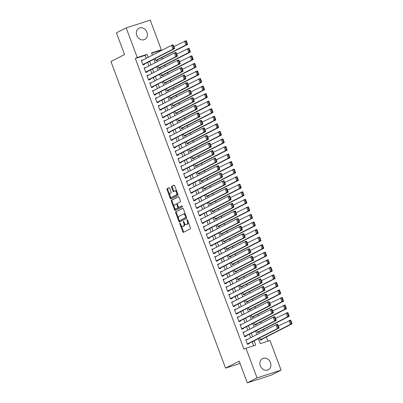 <?xml version="1.0" encoding="UTF-8"?>
<svg xmlns="http://www.w3.org/2000/svg" width="403" height="403" viewBox="0 0 403 403"><rect width="100%" height="100%" fill="white"/><g stroke="black" fill="none" stroke-linecap="round" stroke-linejoin="round"><path stroke-width="0.6" d="M179.924 223.242A0.554 0.297 -107.8 0 0 179.849 223.902L182.796 231.775A0.796 0.423 -107.8 0 0 183.42 232.335A0.796 0.423 -107.8 0 0 183.451 232.319L190.332 228.803A0.796 0.423 -107.8 0 0 190.433 227.866L187.491 219.993A0.554 0.297 -107.8 0 0 187.052 219.6A0.554 0.297 -107.8 0 0 187.027 219.61A0.554 0.297 -107.8 0 0 186.957 220.265L187.335 221.282A2.539 1.36 -107.8 0 1 187.002 224.28L186.428 224.577A2.539 1.36 -107.8 0 1 186.317 224.622A2.539 1.36 -107.8 0 1 184.317 222.829L183.939 221.811A0.554 0.297 -107.8 0 0 183.501 221.418A0.554 0.297 -107.8 0 0 183.476 221.428A0.554 0.297 -107.8 0 0 183.4 222.083L183.783 223.101A2.539 1.36 -107.8 0 1 183.446 226.098L182.876 226.39A2.539 1.36 -107.8 0 1 182.766 226.436A2.539 1.36 -107.8 0 1 180.766 224.647L180.383 223.625A0.554 0.297 -107.8 0 0 179.945 223.232A0.554 0.297 -107.8 0 0 179.924 223.242M146.939 32.2A6.307 5.304 -117.1 0 1 144.742 39.444A6.307 5.304 -117.1 0 1 136.803 35.459A6.307 5.304 -117.1 0 1 139 28.215A6.307 5.304 -117.1 0 1 146.939 32.2M270.458 362.564A6.307 5.304 -117.1 0 1 268.262 369.808A6.307 5.304 -117.1 0 1 260.323 365.823A6.307 5.304 -117.1 0 1 262.519 358.579A6.307 5.304 -117.1 0 1 270.458 362.564M169.734 188.261A0.796 0.423 -107.8 0 0 169.109 187.702A0.796 0.423 -107.8 0 0 169.074 187.712L167.144 188.7A0.796 0.423 -107.8 0 0 167.038 189.637L170.308 198.382A0.796 0.423 -107.8 0 0 170.932 198.946A0.796 0.423 -107.8 0 0 170.968 198.931L177.844 195.41A0.796 0.423 -107.8 0 0 177.95 194.478L174.68 185.728A0.796 0.423 -107.8 0 0 174.056 185.168A0.796 0.423 -107.8 0 0 174.02 185.184L171.693 186.377A0.796 0.423 -107.8 0 0 171.587 187.314L172.983 191.057A0.796 0.423 -107.8 0 0 173.612 191.616A0.796 0.423 -107.8 0 0 173.643 191.601L174.801 191.012A2.121 1.138 -107.8 0 1 174.892 190.972A2.121 1.138 -107.8 0 1 176.595 192.558A2.121 1.138 -107.8 0 1 176.282 194.976L171.754 197.294A2.121 1.138 -107.8 0 1 171.663 197.329A2.121 1.138 -107.8 0 1 169.96 195.742A2.121 1.138 -107.8 0 1 170.273 193.324L171.028 192.941A0.796 0.423 -107.8 0 0 171.134 192.004L169.734 188.261M258.363 338.596L260.252 343.638L270 340.51L281.082 370.145L271.35 375.122L247.306 382.85L239.191 361.138L225.564 368.11L110.941 61.533L124.567 54.561L116.447 32.855L126.179 27.878L150.223 20.15L161.306 49.791L151.558 52.919L152.394 55.166M247.306 382.85L257.038 377.873L245.956 348.232L255.704 345.104L254.086 340.782M146.173 58.349L145.06 55.377L135.317 58.511L244.011 349.23L245.956 348.232M135.317 58.511L137.262 57.513L126.179 27.878M175.763 211.751A0.796 0.423 -107.8 0 0 175.658 212.688L178.927 221.433A0.796 0.423 -107.8 0 0 179.552 221.998A0.796 0.423 -107.8 0 0 179.587 221.982L186.463 218.461A0.796 0.423 -107.8 0 0 186.569 217.524L183.3 208.779A0.796 0.423 -107.8 0 0 182.675 208.22A0.796 0.423 -107.8 0 0 182.64 208.235L176.413 211.545A0.796 0.423 -107.8 0 0 176.307 212.482L178.524 218.411M174.62 209.908L171.351 201.162A0.796 0.423 -107.8 0 1 171.451 200.226L178.333 196.709A0.796 0.423 -107.8 0 1 178.363 196.694A0.796 0.423 -107.8 0 1 178.987 197.253L180.388 200.996A0.796 0.423 -107.8 0 1 180.282 201.933L177.496 203.359A0.796 0.423 -107.8 0 0 177.391 204.296L178.317 206.779A0.796 0.423 -107.8 0 0 178.942 207.338A0.796 0.423 -107.8 0 0 178.977 207.328L181.879 205.842A0.554 0.297 -107.8 0 1 181.904 205.832A0.554 0.297 -107.8 0 1 182.352 206.245A0.554 0.297 -107.8 0 1 182.272 206.88L175.28 210.457A0.796 0.423 -107.8 0 1 175.245 210.472A0.796 0.423 -107.8 0 1 174.62 209.908L175.27 209.701L174.62 207.973M155.165 58.556L155.986 60.747L157.608 60.228L157.467 59.851M157.991 66.107L158.807 68.298L160.434 67.78L160.293 67.402M160.812 73.658L161.633 75.85L163.255 75.331L163.114 74.953M163.638 81.21L164.454 83.401L166.081 82.882L165.94 82.504M166.459 88.761L167.28 90.952L168.902 90.433L168.761 90.055M169.285 96.312L170.101 98.503L171.728 97.984L171.587 97.607M172.106 103.863L172.927 106.054L174.549 105.536L174.408 105.158M174.927 111.414L175.748 113.606L177.375 113.087L177.234 112.709M177.753 118.966L178.574 121.157L180.196 120.638L180.055 120.26M180.574 126.517L181.395 128.708L183.022 128.189L182.881 127.811M183.4 134.068L184.221 136.259L185.843 135.74L185.702 135.363M186.221 141.619L187.042 143.811L188.664 143.292L188.523 142.914M189.047 149.17L189.863 151.362L191.49 150.838L191.349 150.465M191.868 156.722L192.689 158.913L194.311 158.389L194.17 158.016M194.694 164.273L195.51 166.464L197.138 165.94L196.996 165.568M197.515 171.824L198.336 174.015L199.959 173.492L199.817 173.119M200.336 179.375L201.157 181.567L202.785 181.043L202.644 180.665M203.162 186.927L203.983 189.118L205.606 188.594L205.465 188.216M205.983 194.478L206.804 196.669L208.432 196.145L208.291 195.767M208.809 202.029L209.631 204.22L211.253 203.696L211.112 203.319M211.63 209.58L212.452 211.771L214.074 211.248L213.933 210.87M214.456 217.131L215.273 219.323L216.9 218.799L216.759 218.421M217.277 224.683L218.099 226.874L219.721 226.35L219.58 225.972M220.103 232.234L220.92 234.425L222.547 233.901L222.406 233.523M222.924 239.785L223.746 241.976L225.368 241.452L225.227 241.075M225.751 247.336L226.567 249.528L228.194 249.004L228.053 248.626M228.572 254.887L229.393 257.079L231.015 256.555L230.874 256.177M231.393 262.439L232.214 264.63L233.841 264.106L233.7 263.728M234.219 269.99L235.04 272.181L236.662 271.657L236.521 271.279M237.04 277.541L237.861 279.732L239.488 279.208L239.342 278.831M239.866 285.092L240.682 287.284L242.309 286.76L242.168 286.382M242.687 292.643L243.508 294.835L245.13 294.311L244.989 293.933M245.513 300.195L246.329 302.386L247.956 301.862L247.815 301.484M248.334 307.746L249.155 309.937L250.777 309.413L250.636 309.036M251.16 315.297L251.976 317.488L253.603 316.965L253.462 316.587M253.981 322.848L254.802 325.04L256.424 324.516L256.283 324.138M256.802 330.4L257.623 332.591L259.25 332.067L259.109 331.689M247.427 339.381L245.759 339.789L247.452 344.318L249.074 343.794L248.933 343.416M244.601 331.83L242.933 332.238L244.626 336.767L246.253 336.243L246.112 335.865M241.78 324.279L240.112 324.687L241.805 329.216L243.427 328.692L243.286 328.314M238.954 316.728L237.286 317.136L238.979 321.665L240.606 321.141L240.465 320.763M236.133 309.177L234.465 309.585L236.158 314.113L237.78 313.589L237.639 313.212M233.312 301.625L231.639 302.033L233.337 306.562L234.959 306.038L234.818 305.66M230.486 294.074L228.818 294.482L230.511 299.011L232.138 298.487L231.997 298.109M227.665 286.523L225.992 286.931L227.69 291.46L229.312 290.936L229.171 290.558M224.839 278.972L223.171 279.38L224.864 283.908L226.491 283.385L226.35 283.007M222.018 271.421L220.35 271.829L222.043 276.357L223.665 275.833L223.524 275.456M219.192 263.869L217.524 264.277L219.217 268.806L220.844 268.282L220.703 267.904M216.371 256.323L214.703 256.726L216.396 261.255L218.018 260.731L217.877 260.353M213.545 248.772L211.877 249.175L213.57 253.704L215.197 253.18L215.056 252.802M210.724 241.221L209.056 241.624L210.749 246.152L212.371 245.629L212.23 245.251M207.903 233.669L206.23 234.072L207.928 238.601L209.55 238.077L209.409 237.705M205.077 226.118L203.409 226.521L205.102 231.05L206.729 230.526L206.588 230.153M202.256 218.567L200.583 218.97L202.281 223.499L203.903 222.975L203.762 222.602M199.43 211.016L197.762 211.419L199.455 215.948L201.082 215.424L200.941 215.051M196.609 203.465L194.936 203.868L196.634 208.396L198.256 207.872L198.115 207.5M193.783 195.913L192.115 196.316L193.808 200.845L195.435 200.326L195.294 199.948M190.962 188.362L189.294 188.765L190.987 193.294L192.609 192.775L192.468 192.397M188.136 180.811L186.468 181.214L188.161 185.743L189.788 185.224L189.647 184.846M185.315 173.26L183.647 173.663L185.34 178.191L186.962 177.673L186.821 177.295M182.488 165.709L180.821 166.112L182.514 170.64L184.141 170.121L184 169.744M179.667 158.157L178 158.56L179.693 163.089L181.32 162.57L181.174 162.192M176.846 150.606L175.174 151.009L176.872 155.538L178.494 155.019L178.353 154.641M174.02 143.055L172.353 143.458L174.046 147.987L175.673 147.468L175.532 147.09M171.199 135.504L169.527 135.907L171.225 140.435L172.847 139.917L172.706 139.539M168.373 127.953L166.706 128.356L168.399 132.884L170.026 132.365L169.885 131.988M165.552 120.401L163.885 120.804L165.578 125.333L167.2 124.814L167.059 124.436M162.726 112.85L161.059 113.253L162.752 117.782L164.379 117.263L164.238 116.885M159.905 105.299L158.238 105.702L159.931 110.231L161.553 109.712L161.412 109.334M157.079 97.748L155.412 98.151L157.105 102.679L158.732 102.161L158.591 101.783M154.258 90.196L152.591 90.599L154.284 95.128L155.906 94.609L155.765 94.231M151.437 82.645L149.765 83.048L151.463 87.577L153.085 87.058L152.944 86.68M148.611 75.094L146.944 75.497L148.636 80.026L150.264 79.507L150.123 79.129M145.79 67.543L144.118 67.946L145.815 72.475L147.438 71.956L147.297 71.578M253.633 345.769L252.142 341.779M250.636 337.744L249.321 334.228M247.81 330.193L246.495 326.677M244.989 322.642L243.674 319.126M242.163 315.091L240.848 311.574M239.342 307.539L238.027 304.023M236.516 299.988L235.201 296.472M233.695 292.437L232.38 288.921M230.869 284.886L229.554 281.37M228.048 277.335L226.733 273.818M225.227 269.783L223.912 266.267M222.401 262.232L221.086 258.716M219.58 254.681L218.265 251.165M216.754 247.13L215.439 243.614M213.933 239.578L212.618 236.062M211.107 232.027L209.792 228.511M208.286 224.476L206.971 220.96M205.459 216.925L204.145 213.409M202.638 209.374L201.324 205.857M199.817 201.822L198.503 198.306M196.991 194.271L195.677 190.755M194.17 186.72L192.856 183.204M191.344 179.169L190.03 175.653M188.523 171.618L187.209 168.101M185.697 164.066L184.383 160.55M182.876 156.515L181.562 152.999M180.05 148.964L178.736 145.448M177.229 141.413L175.915 137.897M174.403 133.861L173.089 130.345M171.582 126.31L170.268 122.794M168.761 118.759L167.446 115.243M165.935 111.208L164.62 107.692M163.114 103.657L161.799 100.14M160.288 96.105L158.973 92.589M157.467 88.554L156.152 85.038M154.641 81.003L153.326 77.487M151.82 73.452L150.505 69.936M148.994 65.901L147.679 62.384M142.964 59.992L141.297 60.395L142.989 64.923L144.617 64.404L144.476 64.027M267.93 341.175L266.358 336.973M264.076 330.868L263.537 329.422M261.255 323.317L260.716 321.871M258.429 315.766L257.89 314.325M255.608 308.214L255.069 306.774M252.782 300.663L252.243 299.222M249.961 293.112L249.422 291.671M247.135 285.561L246.596 284.12M244.314 278.01L243.775 276.569M241.488 270.458L240.949 269.018M238.667 262.907L238.128 261.466M235.846 255.356L235.307 253.915M233.02 247.805L232.481 246.364M230.199 240.253L229.66 238.813M227.373 232.702L226.834 231.262M224.552 225.151L224.013 223.71M221.726 217.6L221.187 216.159M218.905 210.049L218.366 208.608M216.079 202.497L215.54 201.057M213.258 194.946L212.719 193.505M210.437 187.395L209.892 185.954M207.61 179.844L207.071 178.403M204.789 172.293L204.25 170.852M201.963 164.741L201.424 163.301M199.142 157.19L198.603 155.749M196.316 149.639L195.777 148.198M193.495 142.088L192.956 140.647M190.669 134.537L190.13 133.096M187.848 126.985L187.309 125.545M185.022 119.434L184.483 117.993M182.201 111.883L181.662 110.442M179.38 104.332L178.841 102.891M176.554 96.78L176.015 95.34M173.733 89.229L173.194 87.789M170.907 81.678L170.368 80.237M168.086 74.127L167.547 72.686M165.26 66.576L164.721 65.135M162.439 59.024L161.9 57.584M159.613 51.473L159.356 50.783L151.679 53.251M259.628 337.951L260.449 340.142L262.071 339.618L261.93 339.24M225.564 368.11L240.057 363.451M281.082 370.145L257.038 377.873M159.356 50.783L161.306 49.791M153.906 59.201L155.22 62.717M156.727 66.752L158.041 70.268M159.553 74.303L160.868 77.819M162.374 81.854L163.689 85.371M165.2 89.406L166.515 92.922M168.021 96.957L169.336 100.473M170.847 104.508L172.162 108.024M173.668 112.059L174.983 115.575M176.489 119.61L177.804 123.127M179.315 127.162L180.63 130.678M182.136 134.713L183.451 138.229M184.962 142.264L186.277 145.78M187.783 149.815L189.098 153.331M190.609 157.366L191.924 160.883M193.43 164.918L194.745 168.434M196.256 172.469L197.571 175.985M199.077 180.02L200.392 183.536M201.898 187.571L203.213 191.087M204.724 195.123L206.039 198.639M207.545 202.674L208.86 206.19M210.371 210.225L211.686 213.741M213.192 217.776L214.507 221.292M216.018 225.327L217.333 228.844M218.839 232.879L220.154 236.395M221.665 240.43L222.98 243.946M224.486 247.981L225.801 251.497M227.312 255.532L228.627 259.048M230.133 263.083L231.448 266.6M232.954 270.635L234.269 274.151M235.78 278.186L237.095 281.702M238.601 285.737L239.916 289.253M241.427 293.288L242.742 296.804M244.248 300.84L245.563 304.356M247.074 308.391L248.389 311.907M249.895 315.942L251.21 319.458M252.721 323.493L254.036 327.009M255.542 331.044L256.857 334.561M148.118 57.352L147.009 54.385L137.262 57.513M252.58 336.747L251.265 333.231M249.754 329.196L248.444 325.679M246.933 321.644L245.618 318.128M244.112 314.093L242.797 310.577M241.286 306.542L239.971 303.026M238.465 298.991L237.15 295.475M235.639 291.44L234.324 287.923M232.818 283.888L231.503 280.372M229.992 276.337L228.677 272.821M227.171 268.786L225.856 265.27M224.345 261.235L223.03 257.719M221.524 253.683L220.209 250.167M218.703 246.132L217.388 242.616M215.877 238.581L214.562 235.065M213.056 231.03L211.741 227.514M210.23 223.479L208.915 219.962M207.409 215.927L206.094 212.411M204.583 208.376L203.268 204.86M201.762 200.825L200.447 197.309M198.936 193.274L197.621 189.758M196.115 185.723L194.8 182.206M193.294 178.171L191.979 174.655M190.468 170.62L189.153 167.104M187.647 163.069L186.332 159.553M184.821 155.518L183.506 152.002M182 147.966L180.685 144.45M179.174 140.415L177.859 136.899M176.353 132.864L175.038 129.348M173.527 125.313L172.212 121.797M170.706 117.762L169.391 114.245M167.88 110.21L166.565 106.694M165.059 102.659L163.744 99.143M162.238 95.108L160.923 91.592M159.412 87.557L158.097 84.041M156.591 80.006L155.276 76.489M153.765 72.454L152.45 68.938M150.944 64.903L149.629 61.387M145.06 55.377L147.009 54.385M247.382 339.266L245.855 340.046M244.561 331.714L243.029 332.495M241.735 324.163L240.208 324.944M238.914 316.612L237.382 317.393M236.087 309.061L234.561 309.842M233.266 301.509L231.74 302.29M230.44 293.958L228.914 294.739M227.619 286.407L226.093 287.188M224.793 278.856L223.267 279.637M221.972 271.305L220.446 272.085M219.151 263.753L217.62 264.534M216.325 256.202L214.799 256.983M213.504 248.651L211.973 249.432M210.678 241.1L209.152 241.881M207.857 233.549L206.331 234.329M205.031 225.997L203.505 226.778M202.21 218.446L200.684 219.227M199.384 210.895L197.858 211.676M196.563 203.344L195.037 204.125M193.737 195.793L192.211 196.573M190.916 188.241L189.39 189.022M188.095 180.69L186.564 181.471M185.269 173.139L183.743 173.92M182.448 165.588L180.917 166.368M179.622 158.036L178.096 158.817M176.801 150.485L175.275 151.266M173.975 142.934L172.449 143.715M171.154 135.383L169.628 136.164M168.328 127.832L166.802 128.612M165.507 120.28L163.981 121.061M162.686 112.729L161.155 113.51M159.86 105.178L158.334 105.959M157.039 97.627L155.508 98.408M154.213 90.076L152.687 90.856M151.392 82.524L149.866 83.305M148.566 74.973L147.04 75.754M145.745 67.422L144.219 68.203M142.919 59.871L141.393 60.652M183.3 226.254A2.539 1.36 -107.8 0 0 183.415 226.229A2.539 1.36 -107.8 0 0 183.526 226.184L182.876 226.39M184.599 223.443A2.539 1.36 -107.8 0 1 184.095 225.892L183.526 226.184M186.851 224.436A2.539 1.36 -107.8 0 0 186.967 224.411A2.539 1.36 -107.8 0 0 187.078 224.365L186.428 224.577M188.216 221.937A2.539 1.36 -107.8 0 1 187.652 224.073L187.078 224.365M181.149 225.428L183.446 231.564A0.796 0.423 -107.8 0 0 183.869 232.108M182.871 208.24L176.413 211.545M179.37 220.668L179.577 221.227A0.796 0.423 -107.8 0 0 180.005 221.766M179.159 220.345A0.554 0.297 -107.8 0 0 179.597 220.738A0.554 0.297 -107.8 0 0 179.617 220.728L185.657 217.64A0.554 0.297 -107.8 0 0 185.728 216.985L185.33 215.912A2.539 1.36 -107.8 0 0 183.33 214.119A2.539 1.36 -107.8 0 0 183.219 214.164L179.093 216.275A2.539 1.36 -107.8 0 0 178.756 219.272L179.159 220.345M180.222 220.537A0.554 0.297 -107.8 0 0 180.247 220.532A0.554 0.297 -107.8 0 0 180.267 220.522L179.617 220.728M186.438 217.177A0.554 0.297 -107.8 0 1 186.307 217.434L180.267 220.522M185.592 214.915A2.539 1.36 -107.8 0 0 183.98 213.907A2.539 1.36 -107.8 0 0 183.869 213.953M174.131 206.663L172 200.956L171.351 201.162M178.564 196.714L172.101 200.019A0.796 0.423 -107.8 0 0 172 200.956M179.557 207.142A0.796 0.423 -107.8 0 0 179.592 207.132A0.796 0.423 -107.8 0 0 179.627 207.117L182.08 205.862M174.6 204.84A2.121 1.138 -107.8 0 0 174.287 207.258A2.121 1.138 -107.8 0 0 175.99 208.845A2.121 1.138 -107.8 0 0 176.086 208.809L177.678 207.993A0.796 0.423 -107.8 0 0 177.783 207.056L176.857 204.573A0.796 0.423 -107.8 0 0 176.232 204.014A0.796 0.423 -107.8 0 0 176.197 204.024L174.6 204.84M176.544 208.658A2.121 1.138 -107.8 0 0 176.64 208.638A2.121 1.138 -107.8 0 0 176.736 208.598L176.086 208.809M178.509 207.122A0.796 0.423 -107.8 0 1 178.328 207.782L176.736 208.598M177.315 204.019A0.796 0.423 -107.8 0 0 176.882 203.802A0.796 0.423 -107.8 0 0 176.846 203.817L176.267 204.004M175.27 209.701A0.796 0.423 -107.8 0 0 175.693 210.245M172.217 197.143A2.121 1.138 -107.8 0 0 172.313 197.122A2.121 1.138 -107.8 0 0 172.403 197.082L171.754 197.294M177.416 193.052A2.121 1.138 -107.8 0 1 176.932 194.765L172.403 197.082M176.857 191.551A2.121 1.138 -107.8 0 0 175.542 190.765A2.121 1.138 -107.8 0 0 175.451 190.8M174.257 185.189L172.338 186.166A0.796 0.423 -107.8 0 0 172.237 187.103L173.633 190.846A0.796 0.423 -107.8 0 0 174.061 191.39M170.348 196.543L170.958 198.175A0.796 0.423 -107.8 0 0 171.386 198.719M169.305 187.717L167.794 188.493A0.796 0.423 -107.8 0 0 167.688 189.43L169.789 195.042M260.403 340.021L292.059 323.831L290.432 324.355L260.308 339.764M278.377 326.022L290.649 320.058L290.875 320.521L290.225 320.728L291.213 323.372L291.863 323.166L290.875 320.521M291.213 323.372L290.432 324.355L289.022 320.576L290.225 320.728M291.863 323.166L292.059 323.831M245.901 340.162L276.025 324.753L277.652 324.234L277.879 324.697L277.229 324.904L278.221 327.548L278.871 327.342L277.879 324.697M247.407 344.197L279.062 328.007L277.435 328.531L276.025 324.753L277.229 324.904M247.311 343.94L277.435 328.531L278.221 327.548M279.062 328.007L278.871 327.342M257.577 332.47L289.233 316.279L287.611 316.803L257.482 332.213M275.551 318.471L287.823 312.506L288.054 312.97L287.404 313.176L288.392 315.821L289.042 315.614L288.054 312.97M288.392 315.821L287.611 316.803L286.201 313.025L287.404 313.176M289.042 315.614L289.233 316.279M254.756 324.919L286.412 308.728L284.785 309.252L254.661 324.662M272.73 310.92L285.002 304.955L285.228 305.419L284.578 305.625L285.571 308.27L286.221 308.063L285.228 305.419M285.571 308.27L284.785 309.252L283.374 305.474L284.578 305.625M286.221 308.063L286.412 308.728M251.935 317.368L283.586 301.177L281.964 301.701L251.835 317.111M269.909 303.368L282.176 297.404L282.407 297.867L281.757 298.074L282.745 300.719L283.395 300.512L282.407 297.867M282.745 300.719L281.964 301.701L280.553 297.923L281.757 298.074M283.395 300.512L283.586 301.177M249.109 309.816L280.765 293.626L279.138 294.15L249.014 309.559M267.083 295.817L279.355 289.853L279.581 290.316L278.931 290.523L279.924 293.167L280.574 292.961L279.581 290.316M279.924 293.167L279.138 294.15L277.727 290.372L278.931 290.523M280.574 292.961L280.765 293.626M243.074 332.611L273.204 317.201L274.826 316.682L275.058 317.146L274.408 317.352L275.395 319.997L276.045 319.791L275.058 317.146M244.586 336.646L276.236 320.456L274.614 320.979L273.204 317.201L274.408 317.352M244.485 336.389L274.614 320.979L275.395 319.997M276.236 320.456L276.045 319.791M240.253 325.065L270.378 309.65L272.005 309.131L272.237 309.595L271.587 309.801L272.574 312.446L273.224 312.239L272.237 309.595M241.76 329.095L273.415 312.904L271.793 313.428L270.378 309.65L271.587 309.801M241.664 328.838L271.793 313.428L272.574 312.446M273.415 312.904L273.224 312.239M237.427 317.514L267.557 302.099L269.179 301.58L269.411 302.043L268.761 302.25L269.748 304.895L270.398 304.688L269.411 302.043M238.939 321.544L270.594 305.353L268.967 305.877L267.557 302.099L268.761 302.25M238.838 321.287L268.967 305.877L269.748 304.895M270.594 305.353L270.398 304.688M234.606 309.962L264.731 294.548L266.358 294.029L266.59 294.492L265.94 294.699L266.927 297.343L267.577 297.137L266.59 294.492M236.113 313.992L267.768 297.802L266.146 298.326L264.731 294.548L265.94 294.699M236.017 313.736L266.146 298.326L266.927 297.343M267.768 297.802L267.577 297.137M246.288 302.265L277.939 286.075L276.317 286.598L246.188 302.008M264.262 288.266L276.529 282.302L276.76 282.765L276.11 282.971L277.098 285.616L277.748 285.41L276.76 282.765M277.098 285.616L276.317 286.598L274.906 282.82L276.11 282.971M277.748 285.41L277.939 286.075M231.78 302.411L261.91 286.996L263.532 286.478L263.764 286.941L263.114 287.148L264.101 289.792L264.751 289.586L263.764 286.941M233.292 306.446L264.947 290.251L263.32 290.775L261.91 286.996L263.114 287.148M233.196 306.184L263.32 290.775L264.101 289.792M264.947 290.251L264.751 289.586M243.462 294.714L275.118 278.523L273.496 279.047L243.367 294.457M261.436 280.715L273.708 274.75L273.939 275.214L273.289 275.42L274.277 278.065L274.927 277.858L273.939 275.214M274.277 278.065L273.496 279.047L272.08 275.269L273.289 275.42M274.927 277.858L275.118 278.523M228.959 294.86L259.089 279.45L260.711 278.926L260.942 279.39L260.293 279.596L261.28 282.241L261.93 282.035L260.942 279.39M230.466 298.895L262.121 282.699L260.499 283.223L259.089 279.45L260.293 279.596M230.37 298.633L260.499 283.223L261.28 282.241M262.121 282.699L261.93 282.035M240.641 287.163L272.297 270.972L270.67 271.496L240.541 286.906M258.615 273.163L270.881 267.199L271.113 267.663L270.463 267.869L271.451 270.514L272.101 270.307L271.113 267.663M271.451 270.514L270.67 271.496L269.259 267.718L270.463 267.869M272.101 270.307L272.297 270.972M226.133 287.309L256.263 271.899L257.89 271.375L258.116 271.839L257.467 272.045L258.454 274.69L259.104 274.483L258.116 271.839M227.645 291.344L259.3 275.148L257.673 275.672L256.263 271.899L257.467 272.045M227.549 291.082L257.673 275.672L258.454 274.69M259.3 275.148L259.104 274.483M237.815 279.611L269.471 263.421L267.849 263.945L237.72 279.355M255.789 265.612L268.06 259.648L268.292 260.111L267.642 260.318L268.63 262.963L269.28 262.756L268.292 260.111M268.63 262.963L267.849 263.945L266.433 260.167L267.642 260.318M269.28 262.756L269.471 263.421M223.312 279.758L253.442 264.348L255.064 263.824L255.295 264.287L254.646 264.494L255.633 267.139L256.283 266.932L255.295 264.287M224.819 283.793L256.474 267.597L254.852 268.121L253.442 264.348L254.646 264.494M224.723 283.531L254.852 268.121L255.633 267.139M256.474 267.597L256.283 266.932M234.994 272.06L266.65 255.87L265.023 256.394L234.899 271.803M252.968 258.061L265.234 252.097L265.466 252.56L264.816 252.767L265.804 255.411L266.454 255.205L265.466 252.56M265.804 255.411L265.023 256.394L263.612 252.616L264.816 252.767M266.454 255.205L266.65 255.87M232.168 264.509L263.824 248.319L262.202 248.842L232.073 264.252M250.142 250.51L262.413 244.545L262.645 245.009L261.995 245.215L262.983 247.86L263.633 247.654L262.645 245.009M262.983 247.86L262.202 248.842L260.791 245.064L261.995 245.215M263.633 247.654L263.824 248.319M229.347 256.958L261.003 240.767L259.376 241.291L229.252 256.701M247.321 242.959L259.592 236.994L259.819 237.458L259.169 237.664L260.157 240.309L260.806 240.102L259.819 237.458M260.157 240.309L259.376 241.291L257.965 237.513L259.169 237.664M260.806 240.102L261.003 240.767M226.521 249.407L258.177 233.216L256.555 233.74L226.426 249.15M244.495 235.407L256.766 229.443L256.998 229.906L256.348 230.113L257.336 232.758L257.985 232.551L256.998 229.906M257.336 232.758L256.555 233.74L255.144 229.962L256.348 230.113M257.985 232.551L258.177 233.216M223.7 241.86L255.356 225.665L253.729 226.189L223.605 241.599M241.674 227.856L253.945 221.892L254.172 222.355L253.522 222.562L254.515 225.206L255.164 225L254.172 222.355M254.515 225.206L253.729 226.189L252.318 222.416L253.522 222.562M255.164 225L255.356 225.665M220.879 234.309L252.53 218.114L250.908 218.638L220.779 234.047M238.853 220.305L251.119 214.341L251.351 214.804L250.701 215.011L251.689 217.655L252.338 217.449L251.351 214.804M251.689 217.655L250.908 218.638L249.497 214.864L250.701 215.011M252.338 217.449L252.53 218.114M218.053 226.758L249.709 210.562L248.087 211.086L217.958 226.496M236.027 212.754L248.298 206.789L248.53 207.253L247.88 207.459L248.868 210.104L249.517 209.898L248.53 207.253M248.868 210.104L248.087 211.086L246.671 207.313L247.88 207.459M249.517 209.898L249.709 210.562M215.232 219.207L246.888 203.011L245.261 203.535L215.131 218.945M233.206 205.203L245.472 199.238L245.704 199.702L245.054 199.908L246.042 202.553L246.691 202.346L245.704 199.702M246.042 202.553L245.261 203.535L243.85 199.762L245.054 199.908M246.691 202.346L246.888 203.011M212.406 211.656L244.062 195.46L242.44 195.984L212.31 211.394M230.38 197.651L242.651 191.687L242.883 192.15L242.233 192.362L243.221 195.002L243.87 194.795L242.883 192.15M243.221 195.002L242.44 195.984L241.024 192.211L242.233 192.362M243.87 194.795L244.062 195.46M209.585 204.104L241.241 187.909L239.614 188.433L209.489 203.842M227.559 190.1L239.825 184.136L240.057 184.599L239.407 184.811L240.395 187.45L241.044 187.244L240.057 184.599M240.395 187.45L239.614 188.433L238.203 184.66L239.407 184.811M241.044 187.244L241.241 187.909M206.759 196.553L238.415 180.358L236.793 180.882L206.663 196.291M224.733 182.549L237.004 176.585L237.236 177.048L236.586 177.26L237.574 179.899L238.223 179.693L237.236 177.048M237.574 179.899L236.793 180.882L235.377 177.108L236.586 177.26M238.223 179.693L238.415 180.358M203.938 189.002L235.594 172.806L233.967 173.33L203.842 188.74M221.912 174.998L234.183 169.033L234.41 169.497L233.76 169.708L234.748 172.348L235.397 172.141L234.41 169.497M234.748 172.348L233.967 173.33L232.556 169.557L233.76 169.708M235.397 172.141L235.594 172.806M220.491 272.206L250.616 256.797L252.243 256.273L252.469 256.736L251.82 256.943L252.812 259.587L253.462 259.381L252.469 256.736M221.998 276.241L253.653 260.046L252.026 260.57L250.616 256.797L251.82 256.943M221.902 275.979L252.026 260.57L252.812 259.587M253.653 260.046L253.462 259.381M217.665 264.655L247.795 249.245L249.417 248.722L249.648 249.185L248.999 249.397L249.986 252.036L250.636 251.83L249.648 249.185M219.177 268.69L250.827 252.495L249.205 253.019L247.795 249.245L248.999 249.397M219.076 268.428L249.205 253.019L249.986 252.036M250.827 252.495L250.636 251.83M214.844 257.104L244.969 241.694L246.596 241.17L246.822 241.634L246.178 241.845L247.165 244.485L247.815 244.278L246.822 241.634M216.351 261.139L248.006 244.943L246.384 245.467L244.969 241.694L246.178 241.845M216.255 260.877L246.384 245.467L247.165 244.485M248.006 244.943L247.815 244.278M212.018 249.553L242.148 234.143L243.77 233.619L244.001 234.083L243.352 234.294L244.339 236.934L244.989 236.727L244.001 234.083M213.53 253.588L245.185 237.392L243.558 237.916L242.148 234.143L243.352 234.294M213.429 253.326L243.558 237.916L244.339 236.934M245.185 237.392L244.989 236.727M209.197 242.001L239.322 226.592L240.949 226.068L241.18 226.531L240.531 226.743L241.518 229.383L242.168 229.176L241.18 226.531M210.704 246.037L242.359 229.841L240.737 230.365L239.322 226.592L240.531 226.743M210.608 245.775L240.737 230.365L241.518 229.383M242.359 229.841L242.168 229.176M206.371 234.45L236.501 219.041L238.123 218.517L238.354 218.98L237.705 219.192L238.692 221.831L239.342 221.625L238.354 218.98M207.883 238.485L239.538 222.29L237.911 222.814L236.501 219.041L237.705 219.192M207.787 238.223L237.911 222.814L238.692 221.831M239.538 222.29L239.342 221.625M203.55 226.899L233.675 211.489L235.302 210.965L235.533 211.429L234.884 211.64L235.871 214.28L236.521 214.074L235.533 211.429M205.056 230.934L236.712 214.739L235.09 215.262L233.675 211.489L234.884 211.64M204.961 230.672L235.09 215.262L235.871 214.28M236.712 214.739L236.521 214.074M200.724 219.348L230.854 203.938L232.481 203.414L232.707 203.878L232.057 204.089L233.045 206.729L233.695 206.522L232.707 203.878M202.235 223.383L233.891 207.187L232.264 207.711L230.854 203.938L232.057 204.089M202.14 223.121L232.264 207.711L233.045 206.729M233.891 207.187L233.695 206.522M197.903 211.797L228.033 196.387L229.655 195.863L229.886 196.326L229.236 196.538L230.224 199.178L230.874 198.971L229.886 196.326M199.409 215.832L231.065 199.636L229.443 200.16L228.033 196.387L229.236 196.538M199.314 215.57L229.443 200.16L230.224 199.178M231.065 199.636L230.874 198.971M195.077 204.245L225.206 188.836L226.834 188.312L227.06 188.775L226.41 188.987L227.403 191.626L228.053 191.42L227.06 188.775M196.588 208.28L228.244 192.09L226.617 192.609L225.206 188.836L226.41 188.987M196.493 208.019L226.617 192.609L227.403 191.626M228.244 192.09L228.053 191.42M192.256 196.694L222.385 181.285L224.008 180.761L224.239 181.224L223.589 181.436L224.577 184.075L225.227 183.869L224.239 181.224M193.767 200.729L225.418 184.539L223.796 185.058L222.385 181.285L223.589 181.436M193.667 200.467L223.796 185.058L224.577 184.075M225.418 184.539L225.227 183.869M189.435 189.143L219.559 173.733L221.187 173.209L221.413 173.673L220.763 173.884L221.756 176.524L222.406 176.318L221.413 173.673M190.941 193.178L222.597 176.988L220.97 177.506L219.559 173.733L220.763 173.884M190.846 192.916L220.97 177.506L221.756 176.524M222.597 176.988L222.406 176.318M201.112 181.451L232.768 165.255L231.146 165.779L201.016 181.189M219.086 167.446L231.357 161.482L231.589 161.946L230.939 162.157L231.927 164.797L232.576 164.59L231.589 161.946M231.927 164.797L231.146 165.779L229.735 162.006L230.939 162.157M232.576 164.59L232.768 165.255M198.291 173.9L229.947 157.704L228.32 158.228L198.195 173.638M216.265 159.895L228.536 153.931L228.763 154.394L228.113 154.606L229.106 157.246L229.755 157.039L228.763 154.394M229.106 157.246L228.32 158.228L226.909 154.455L228.113 154.606M229.755 157.039L229.947 157.704M195.47 166.348L227.121 150.153L225.499 150.677L195.369 166.086M213.444 152.344L225.71 146.38L225.942 146.843L225.292 147.055L226.279 149.694L226.929 149.488L225.942 146.843M226.279 149.694L225.499 150.677L224.088 146.904L225.292 147.055M226.929 149.488L227.121 150.153M192.644 158.797L224.3 142.602L222.673 143.125L192.548 158.535M210.618 144.793L222.889 138.828L223.116 139.292L222.466 139.503L223.458 142.143L224.108 141.937L223.116 139.292M223.458 142.143L222.673 143.125L221.262 139.352L222.466 139.503M224.108 141.937L224.3 142.602M186.609 181.592L216.738 166.182L218.361 165.658L218.592 166.122L217.942 166.333L218.93 168.973L219.58 168.766L218.592 166.122M188.12 185.627L219.771 169.436L218.149 169.955L216.738 166.182L217.942 166.333M188.02 185.365L218.149 169.955L218.93 168.973M219.771 169.436L219.58 168.766M183.788 174.041L213.912 158.631L215.54 158.107L215.771 158.57L215.121 158.782L216.109 161.422L216.759 161.215L215.771 158.57M185.294 178.076L216.95 161.885L215.328 162.404L213.912 158.631L215.121 158.782M185.199 177.814L215.328 162.404L216.109 161.422M216.95 161.885L216.759 161.215M180.962 166.489L211.091 151.08L212.713 150.556L212.945 151.019L212.295 151.231L213.283 153.87L213.933 153.664L212.945 151.019M182.473 170.524L214.129 154.334L212.502 154.853L211.091 151.08L212.295 151.231M182.373 170.262L212.502 154.853L213.283 153.87M214.129 154.334L213.933 153.664M178.141 158.938L208.265 143.528L209.892 143.005L210.124 143.468L209.474 143.68L210.462 146.319L211.112 146.113L210.124 143.468M179.647 162.973L211.303 146.783L209.681 147.302L208.265 143.528L209.474 143.68M179.552 162.711L209.681 147.302L210.462 146.319M211.303 146.783L211.112 146.113M189.823 151.246L221.479 135.05L219.852 135.574L189.722 150.984M207.797 137.247L220.063 131.277L220.295 131.741L219.645 131.952L220.632 134.592L221.282 134.385L220.295 131.741M220.632 134.592L219.852 135.574L218.441 131.801L219.645 131.952M221.282 134.385L221.479 135.05M175.315 151.387L205.444 135.977L207.066 135.453L207.298 135.917L206.648 136.128L207.636 138.768L208.286 138.561L207.298 135.917M176.826 155.422L208.482 139.231L206.855 139.75L205.444 135.977L206.648 136.128M176.731 155.16L206.855 139.75L207.636 138.768M208.482 139.231L208.286 138.561M186.997 143.695L218.653 127.504L217.031 128.023L186.901 143.433M204.971 129.695L217.242 123.726L217.474 124.189L216.824 124.401L217.811 127.041L218.461 126.834L217.474 124.189M217.811 127.041L217.031 128.023L215.615 124.25L216.824 124.401M218.461 126.834L218.653 127.504M172.494 143.836L202.623 128.426L204.245 127.902L204.477 128.366L203.827 128.577L204.815 131.217L205.465 131.01L204.477 128.366M174 147.871L205.656 131.68L204.034 132.199L202.623 128.426L203.827 128.577M173.905 147.609L204.034 132.199L204.815 131.217M205.656 131.68L205.465 131.01M184.176 136.143L215.832 119.953L214.205 120.472L184.075 135.882M202.15 122.144L214.416 116.175L214.648 116.638L213.998 116.85L214.985 119.49L215.635 119.283L214.648 116.638M214.985 119.49L214.205 120.472L212.794 116.699L213.998 116.85M215.635 119.283L215.832 119.953M169.668 136.285L199.797 120.875L201.424 120.351L201.651 120.814L201.001 121.026L201.989 123.666L202.638 123.459L201.651 120.814M171.179 140.32L202.835 124.129L201.208 124.648L199.797 120.875L201.001 121.026M171.084 140.058L201.208 124.648L201.989 123.666M202.835 124.129L202.638 123.459M181.35 128.592L213.006 112.402L211.384 112.921L181.254 128.33M199.324 114.593L211.595 108.624L211.827 109.087L211.177 109.299L212.164 111.938L212.814 111.732L211.827 109.087M212.164 111.938L211.384 112.921L209.968 109.148L211.177 109.299M212.814 111.732L213.006 112.402M166.847 128.733L196.976 113.324L198.598 112.8L198.83 113.263L198.18 113.475L199.168 116.114L199.817 115.908L198.83 113.263M168.353 132.768L200.009 116.578L198.387 117.097L196.976 113.324L198.18 113.475M168.258 132.506L198.387 117.097L199.168 116.114M200.009 116.578L199.817 115.908M178.529 121.041L210.185 104.851L208.558 105.369L178.433 120.779M196.503 107.042L208.769 101.072L209.001 101.536L208.351 101.747L209.338 104.387L209.988 104.181L209.001 101.536M209.338 104.387L208.558 105.369L207.147 101.596L208.351 101.747M209.988 104.181L210.185 104.851M164.026 121.182L194.15 105.772L195.777 105.248L196.004 105.712L195.354 105.924L196.347 108.563L196.996 108.357L196.004 105.712M165.532 125.217L197.188 109.027L195.561 109.545L194.15 105.772L195.354 105.924M165.437 124.955L195.561 109.545L196.347 108.563M197.188 109.027L196.996 108.357M175.703 113.49L207.359 97.299L205.737 97.818L175.607 113.228M193.677 99.491L205.948 93.521L206.18 93.985L205.53 94.196L206.517 96.836L207.167 96.629L206.18 93.985M206.517 96.836L205.737 97.818L204.326 94.045L205.53 94.196M207.167 96.629L207.359 97.299M161.2 113.631L191.329 98.221L192.951 97.697L193.183 98.161L192.533 98.372L193.521 101.012L194.17 100.805L193.183 98.161M162.711 117.666L194.362 101.475L192.74 101.994L191.329 98.221L192.533 98.372M162.611 117.404L192.74 101.994L193.521 101.012M194.362 101.475L194.17 100.805M172.882 105.939L204.538 89.748L202.911 90.267L172.786 105.677M190.856 91.939L203.127 85.97L203.354 86.433L202.704 86.645L203.691 89.285L204.341 89.078L203.354 86.433M203.691 89.285L202.911 90.267L201.5 86.494L202.704 86.645M204.341 89.078L204.538 89.748M158.379 106.08L188.503 90.67L190.13 90.146L190.362 90.61L189.712 90.821L190.7 93.461L191.349 93.254L190.362 90.61M159.885 110.115L191.541 93.924L189.919 94.443L188.503 90.67L189.712 90.821M159.79 109.853L189.919 94.443L190.7 93.461M191.541 93.924L191.349 93.254M170.056 98.387L201.712 82.197L200.09 82.716L169.96 98.125M188.035 84.388L200.301 78.419L200.533 78.882L199.883 79.094L200.87 81.733L201.52 81.527L200.533 78.882M200.87 81.733L200.09 82.716L198.679 78.943L199.883 79.094M201.52 81.527L201.712 82.197M155.553 98.528L185.682 83.119L187.304 82.595L187.536 83.058L186.886 83.27L187.874 85.91L188.523 85.703L187.536 83.058M157.064 102.564L188.72 86.373L187.093 86.892L185.682 83.119L186.886 83.27M156.963 102.302L187.093 86.892L187.874 85.91M188.72 86.373L188.523 85.703M167.235 90.836L198.891 74.646L197.263 75.165L167.139 90.574M185.209 76.837L197.48 70.868L197.707 71.331L197.057 71.543L198.049 74.182L198.699 73.976L197.707 71.331M198.049 74.182L197.263 75.165L195.853 71.391L197.057 71.543M198.699 73.976L198.891 74.646M152.732 90.977L182.856 75.568L184.483 75.044L184.715 75.507L184.065 75.719L185.053 78.358L185.702 78.152L184.715 75.507M154.238 95.012L185.894 78.822L184.272 79.341L182.856 75.568L184.065 75.719M154.142 94.75L184.272 79.341L185.053 78.358M185.894 78.822L185.702 78.152M164.414 83.285L196.065 67.094L194.442 67.613L164.313 83.023M182.388 69.286L194.654 63.316L194.886 63.78L194.236 63.991L195.223 66.631L195.873 66.424L194.886 63.78M195.223 66.631L194.442 67.613L193.032 63.84L194.236 63.991M195.873 66.424L196.065 67.094M149.906 83.426L180.035 68.016L181.657 67.492L181.889 67.956L181.239 68.167L182.227 70.807L182.876 70.601L181.889 67.956M151.417 87.461L183.073 71.271L181.446 71.789L180.035 68.016L181.239 68.167M151.321 87.199L181.446 71.789L182.227 70.807M183.073 71.271L182.876 70.601M161.588 75.734L193.244 59.543L191.621 60.062L161.492 75.472M179.562 61.735L191.833 55.765L192.065 56.229L191.415 56.44L192.402 59.08L193.052 58.873L192.065 56.229M192.402 59.08L191.621 60.062L190.206 56.289L191.415 56.44M193.052 58.873L193.244 59.543M147.085 75.875L177.214 60.465L178.836 59.941L179.068 60.405L178.418 60.616L179.406 63.256L180.055 63.049L179.068 60.405M148.591 79.91L180.247 63.719L178.625 64.238L177.214 60.465L178.418 60.616M148.495 79.648L178.625 64.238L179.406 63.256M180.247 63.719L180.055 63.049M158.767 68.183L190.423 51.992L188.795 52.511L158.666 67.921M176.741 54.183L189.007 48.214L189.239 48.677L188.589 48.889L189.576 51.529L190.226 51.322L189.239 48.677M189.576 51.529L188.795 52.511L187.385 48.738L188.589 48.889M190.226 51.322L190.423 51.992M144.259 68.324L174.388 52.914L176.015 52.39L176.242 52.853L175.592 53.065L176.579 55.705L177.229 55.498L176.242 52.853M145.77 72.359L177.426 56.168L175.799 56.687L174.388 52.914L175.592 53.065M145.674 72.097L175.799 56.687L176.579 55.705M177.426 56.168L177.229 55.498M155.941 60.631L187.596 44.441L185.974 44.96L155.845 60.369M173.915 46.632L186.186 40.663L186.418 41.126L185.768 41.338L186.755 43.977L187.405 43.771L186.418 41.126M186.755 43.977L185.974 44.96L184.559 41.187L185.768 41.338M187.405 43.771L187.596 44.441M141.438 60.772L171.567 45.363L173.189 44.839L173.421 45.302L172.771 45.514L173.758 48.153L174.408 47.947L173.421 45.302M142.944 64.807L174.6 48.617L172.978 49.136L171.567 45.363L172.771 45.514M142.848 64.545L172.978 49.136L173.758 48.153M174.6 48.617L174.408 47.947M180.418 223.715L179.849 223.902M187.526 220.083L186.957 220.265M183.97 221.902L183.4 222.083M184.095 225.892L183.446 226.098M184.352 222.919L183.783 223.101M187.652 224.073L187.002 224.28M187.904 221.101L187.335 221.282M183.446 231.564L182.796 231.775M179.577 221.227L178.927 221.433M176.307 212.482L175.658 212.688M186.307 217.434L185.657 217.64M186.297 216.804L185.728 216.985M185.894 215.726L185.33 215.912M172.101 200.019L171.451 200.226M179.627 207.117L178.977 207.328M178.328 207.782L177.678 207.993M178.358 206.87L177.783 207.056M177.426 204.386L176.857 204.573M176.932 194.765L176.282 194.976M173.633 190.846L172.983 191.057M172.237 187.103L171.587 187.314M172.338 186.166L171.693 186.377M170.958 198.175L170.308 198.382M167.688 189.43L167.038 189.637M167.794 188.493L167.144 188.7M183.415 226.229L182.766 226.436M186.967 224.411L186.317 224.622M180.247 220.532L179.597 220.738M183.98 213.907L183.33 214.119M179.592 207.132L178.942 207.338M176.64 208.638L175.99 208.845M176.882 203.802L176.232 204.014M172.313 197.122L171.663 197.329M175.542 190.765L174.892 190.972"/></g></svg>
